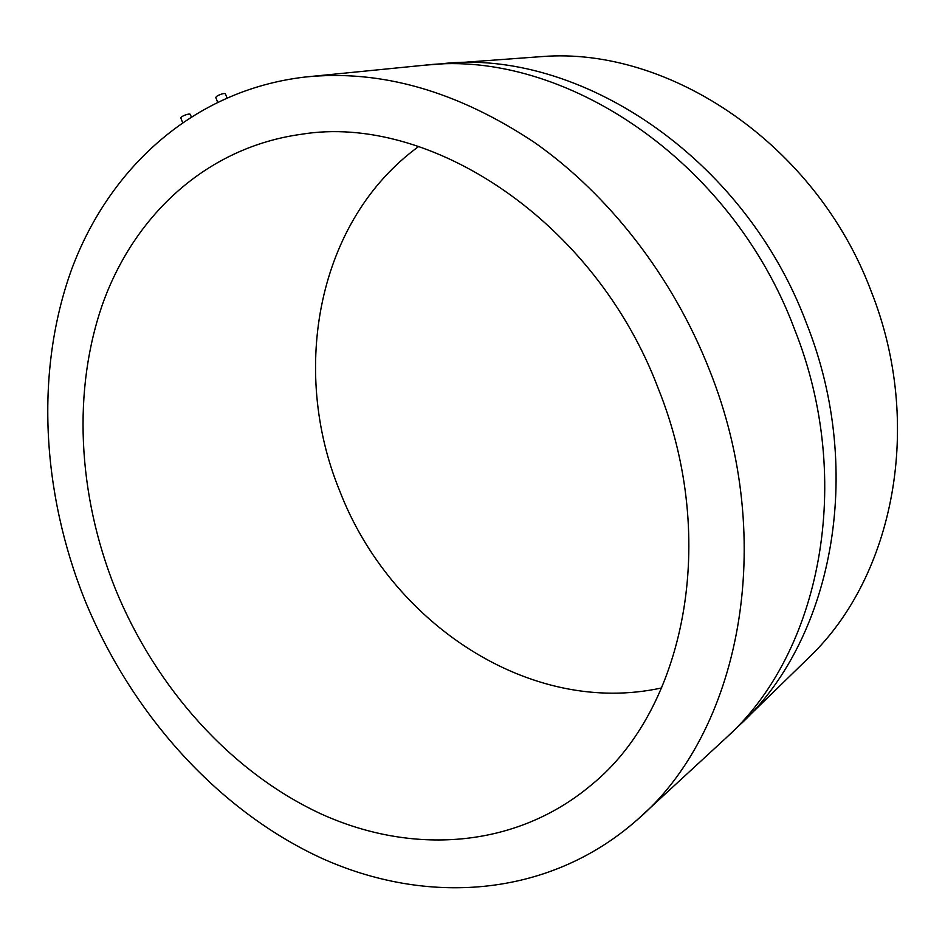 <?xml version="1.0" encoding="UTF-8"?>
<svg xmlns="http://www.w3.org/2000/svg" width="945" height="945" viewBox="0 0 945 945"><rect width="100%" height="100%" fill="white"/><g stroke="black" fill="none" stroke-linecap="round" stroke-linejoin="round"><path stroke-width="1.42" d="M424.742 65.17L542.324 56.558C668.966 46.541 816.173 143.971 871.29 291.627C924.198 424.671 893.509 576.037 810.267 656.22L738.529 726.103C831.104 642.6 866.494 473.551 806.404 323.131C743.987 156.386 578.446 48.301 442.543 63.658L441.268 63.764M84.719 599.78C41.757 492.345 34.776 371.267 71.631 269.384C109.053 168.399 193.004 90.259 304.739 77.077C380.54 69.139 457.191 90.992 534.705 142.624C609.005 194.835 672.793 276.731 709.411 369.861C778.869 542.784 739.049 733.497 636.788 820.201C547.545 898.601 425.498 905.322 321.324 858.095C216.83 809.818 130.918 712.837 84.719 599.78M226.906 97.618L225.371 93.732C223.965 93.189 221.26 93.898 217.279 95.882L215.743 97.406L217.527 101.918M191.162 116.53L190.252 114.25C188.835 113.731 186.153 114.451 182.208 116.4L180.755 117.83L182.515 122.236M661.713 687.925C529.483 716.983 390.143 622.306 339.704 490.88C290.02 369.979 317.248 220.114 418.741 146.463M658.311 388.667C719.7 540.953 683.991 709.648 591.759 784.622C515.013 849.413 410.709 854.871 320.627 813.716C230.344 771.711 155.429 687.239 115.207 588.558C77.785 494.896 71.879 389.6 103.489 301.561C135.607 214.208 207.038 147.325 301.183 134.308C429.349 113.046 594.854 220.433 658.311 388.667M304.739 77.077L426.018 65.063C563.125 49.518 730.922 159.422 794.414 328.931C855.544 481.832 819.917 653.302 726.492 737.513L637.745 819.327M591.759 784.622L592.598 783.901M727.378 736.675L738.529 726.103"/></g></svg>
